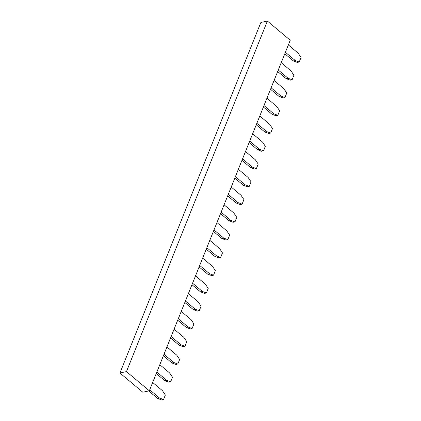 <?xml version="1.0" encoding="UTF-8"?>
<svg xmlns="http://www.w3.org/2000/svg" width="421" height="421" viewBox="0 0 421 421"><rect width="100%" height="100%" fill="white"/><g stroke="black" fill="none" stroke-linecap="round" stroke-linejoin="round"><path stroke-width="0.63" d="M149.713 389.814L159.548 398.082L163.543 399.545L165.364 395.024L162.501 390.73L152.665 382.463M159.548 398.082L157.686 398.482L148.702 390.935M163.543 399.545L161.68 399.95L157.686 398.482M156.854 372.048L166.69 380.316L170.684 381.779L172.505 377.258L169.642 372.964L159.806 364.697M166.69 380.316L164.827 380.716L156.259 373.522M170.684 381.779L168.821 382.184L164.827 380.716M163.995 354.282L173.831 362.549L177.825 364.018L179.646 359.492L176.783 355.198L166.948 346.936M173.831 362.549L171.968 362.955L163.401 355.756M177.825 364.018L175.962 364.418L171.968 362.955M171.136 336.516L180.972 344.783L184.966 346.251L186.787 341.726L183.93 337.432L174.089 329.169M180.972 344.783L179.109 345.188L170.547 337.989M184.966 346.251L183.103 346.651L179.109 345.188M178.278 318.75L188.113 327.017L192.108 328.485L193.928 323.959L191.071 319.665L181.235 311.403M188.113 327.017L186.25 327.422L177.688 320.223M192.108 328.485L190.245 328.885L186.25 327.422M185.419 300.989L195.255 309.251L199.254 310.719L201.07 306.193L198.212 301.899L188.376 293.637M195.255 309.251L193.392 309.656L184.83 302.457M199.254 310.719L197.391 311.124L193.392 309.656M192.56 283.222L202.396 291.485L206.395 292.953L208.211 288.427L205.353 284.138L195.518 275.871M202.396 291.485L200.533 291.89L191.971 284.691M206.395 292.953L204.532 293.358L200.533 291.89M199.701 265.456L209.537 273.718L213.536 275.187L215.352 270.666L212.494 266.372L202.659 258.105M209.537 273.718L207.679 274.124L199.112 266.925M213.536 275.187L211.674 275.592L207.679 274.124M206.848 247.69L216.683 255.952L220.678 257.42L222.493 252.9L219.636 248.606L209.8 240.338M216.683 255.952L214.821 256.357L206.253 249.164M220.678 257.42L218.815 257.826L214.821 256.357M213.989 229.924L223.825 238.191L227.819 239.654L229.634 235.134L226.777 230.84L216.941 222.572M223.825 238.191L221.962 238.591L213.394 231.397M227.819 239.654L225.956 240.059L221.962 238.591M221.13 212.158L230.966 220.425L234.96 221.888L236.781 217.368L233.918 213.073L224.083 204.806M230.966 220.425L229.103 220.825L220.536 213.631M234.96 221.888L233.097 222.293L229.103 220.825M228.271 194.391L238.107 202.659L242.101 204.122L243.922 199.601L241.059 195.307L231.224 187.04M238.107 202.659L236.244 203.059L227.677 195.865M242.101 204.122L240.238 204.527L236.244 203.059M235.413 176.625L245.248 184.893L249.243 186.361L251.063 181.835L248.201 177.541L238.365 169.279M245.248 184.893L243.385 185.298L234.823 178.099M249.243 186.361L247.38 186.761L243.385 185.298M242.554 158.859L252.389 167.126L256.384 168.595L258.205 164.069L255.347 159.775L245.511 151.513M252.389 167.126L250.527 167.532L241.964 160.333M256.384 168.595L254.521 168.995L250.527 167.532M249.695 141.098L259.531 149.36L263.525 150.829L265.346 146.303L262.488 142.009L252.653 133.746M259.531 149.36L257.668 149.765L249.106 142.566M263.525 150.829L261.667 151.228L257.668 149.765M256.836 123.332L266.672 131.594L270.671 133.062L272.487 128.537L269.629 124.242L259.794 115.98M266.672 131.594L264.809 131.999L256.247 124.8M270.671 133.062L268.808 133.468L264.809 131.999M263.978 105.566L273.813 113.828L277.813 115.296L279.628 110.77L276.771 106.481L266.935 98.214M273.813 113.828L271.95 114.233L263.388 107.034M277.813 115.296L275.95 115.701L271.95 114.233M271.119 87.8L280.954 96.062L284.954 97.53L286.769 93.009L283.912 88.715L274.076 80.448M280.954 96.062L279.097 96.467L270.529 89.268M284.954 97.53L283.091 97.935L279.097 96.467M278.265 70.033L288.101 78.301L292.095 79.764L293.911 75.243L291.053 70.949L281.217 62.682M288.101 78.301L286.238 78.701L277.671 71.507M292.095 79.764L290.232 80.169L286.238 78.701M285.406 52.267L295.242 60.535L299.236 61.998L301.052 57.477L298.194 53.183L288.359 44.915M295.242 60.535L293.379 60.934L284.812 53.741M299.236 61.998L297.373 62.403L293.379 60.934M149.313 390.804L290.237 40.253L267.388 21.05L126.463 371.601L149.313 390.804L142.793 392.214L119.948 373.017L260.867 22.46L267.388 21.05M126.463 371.601L119.948 373.017"/></g></svg>

